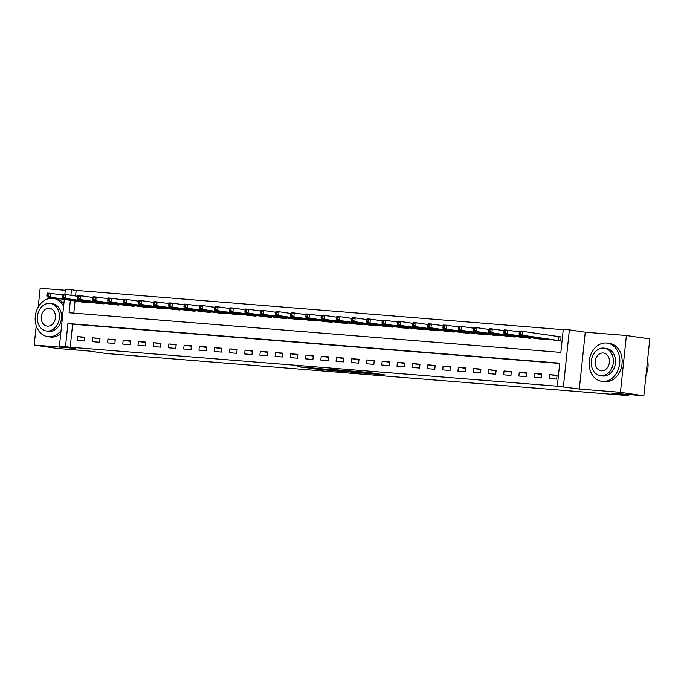 <?xml version="1.0" encoding="UTF-8"?>
<svg xmlns="http://www.w3.org/2000/svg" width="684" height="684" viewBox="0 0 684 684"><rect width="100%" height="100%" fill="white"/><g stroke="black" fill="none" stroke-linecap="round" stroke-linejoin="round"><path stroke-width="1.03" d="M369.864 373.644L384.331 374.789L367.804 372.37L352.559 371.104L369.864 373.644M309.57 368.402L330.748 370.506L311.793 367.795L297.395 366.692L326.772 370.061L309.57 368.402M559.692 363.461L72.624 324.199L70.204 347.233L59.431 346.053L64.33 299.438M643.832 395.754L620.439 392.334L626.407 335.511L649.8 338.931L643.832 395.754L611.838 393.172L628.673 395.643L106.422 353.534L89.587 351.072L57.593 348.489L34.2 345.069L75.334 348.387L59.431 346.053M626.407 335.511L585.273 332.193L579.305 389.016L620.439 392.334M579.305 389.016L557.306 386.195L559.726 363.161L67.947 323.515L65.527 346.549M70.204 347.233L557.306 386.195M351.131 372.113L367.641 373.447L351.114 371.027L334.288 369.634L351.131 372.113L351.191 371.566M348.763 371.985L332.527 370.617L315.692 368.137L333.253 370.087L337.853 370.437L332.236 369.488L348.772 371.908M65.296 290.272L40.168 288.246L38.184 307.167M36.226 325.781L34.2 345.069M557.058 375.251L549.748 374.661L549.346 378.5L556.656 379.09L557.058 375.251M541.822 374.028L534.512 373.438L534.11 377.277L541.42 377.867L541.822 374.028M526.586 372.797L519.276 372.207L518.874 376.046L526.184 376.636L526.586 372.797M511.358 371.566L504.04 370.976L503.638 374.823L510.948 375.405L511.358 371.566M496.122 370.343L488.804 369.753L488.402 373.592L495.72 374.182L496.122 370.343M480.886 369.112L473.576 368.522L473.166 372.361L480.484 372.951L480.886 369.112M465.65 367.881L458.34 367.299L457.938 371.138L465.248 371.728L465.65 367.881M450.414 366.658L443.104 366.068L442.702 369.907L450.012 370.497L450.414 366.658M435.178 365.427L427.868 364.837L427.466 368.676L434.776 369.266L435.178 365.427M419.942 364.204L412.632 363.614L412.23 367.453L419.54 368.043L419.942 364.204M404.714 362.973L397.395 362.383L396.994 366.222L404.304 366.812L404.714 362.973M389.478 361.742L382.159 361.152L381.757 364.991L389.076 365.581L389.478 361.742M374.242 360.519L366.932 359.929L366.521 363.768L373.84 364.358L374.242 360.519M359.006 359.288L351.696 358.698L351.294 362.537L358.604 363.127L359.006 359.288M343.77 358.057L336.46 357.467L336.058 361.306L343.368 361.896L343.77 358.057M328.534 356.834L321.224 356.244L320.822 360.083L328.132 360.673L328.534 356.834M313.298 355.603L305.987 355.013L305.586 358.852L312.896 359.442L313.298 355.603M298.07 354.372L290.751 353.782L290.349 357.621L297.66 358.211L298.07 354.372M282.834 353.149L275.515 352.559L275.113 356.398L282.432 356.988L282.834 353.149M267.598 351.918L260.288 351.328L259.877 355.167L267.196 355.757L267.598 351.918M252.362 350.687L245.052 350.097L244.65 353.936L251.96 354.526L252.362 350.687M237.126 349.464L229.815 348.874L229.414 352.713L236.724 353.303L237.126 349.464M221.89 348.233L214.579 347.643L214.178 351.482L221.488 352.072L221.89 348.233M206.653 347.002L199.343 346.412L198.941 350.251L206.252 350.841L206.653 347.002M191.426 345.779L184.107 345.189L183.705 349.028L191.016 349.618L191.426 345.779M176.19 344.548L168.871 343.958L168.469 347.797L175.788 348.387L176.19 344.548M160.954 343.317L153.643 342.727L153.233 346.566L160.552 347.156L160.954 343.317M145.718 342.094L138.407 341.504L138.006 345.343L145.316 345.933L145.718 342.094M130.482 340.863L123.171 340.273L122.769 344.112L130.08 344.702L130.482 340.863M115.245 339.632L107.935 339.042L107.533 342.881L114.844 343.471L115.245 339.632M100.009 338.409L92.699 337.819L92.297 341.658L99.608 342.248L100.009 338.409M84.782 337.178L77.463 336.588L77.061 340.427L84.371 341.017L84.782 337.178M563.248 329.679L76.172 290.409L75.591 295.992M75.06 301.011L73.786 313.144M553.39 339.974L560.692 340.7L561.094 336.861L559.11 336.699M545.524 338.819L545.456 339.469L538.154 338.742M530.288 337.597L530.22 338.247L522.927 337.52M515.052 336.366L514.984 337.015L507.69 336.289M499.824 335.134L499.748 335.784L492.454 335.057M484.588 333.912L484.52 334.562L477.218 333.835M469.352 332.68L469.284 333.33L461.982 332.604M454.116 331.449L454.048 332.099L446.746 331.372M438.88 330.227L438.812 330.876L431.51 330.15M423.644 328.995L423.576 329.645L416.282 328.918M408.408 327.764L408.339 328.423L401.046 327.687M393.172 326.542L393.103 327.191L385.81 326.465M377.944 325.31L377.876 325.96L370.574 325.233M362.708 324.079L362.64 324.738L355.338 324.002M347.472 322.857L347.404 323.506L340.102 322.78M332.236 321.625L332.168 322.275L324.866 321.548M317 320.394L316.931 321.053L309.638 320.317M301.764 319.171L301.695 319.821L294.402 319.095M286.528 317.94L286.459 318.59L279.166 317.863M271.3 316.709L271.232 317.367L263.93 316.641M256.064 315.486L255.996 316.136L248.694 315.409M240.828 314.255L240.759 314.905L233.458 314.178M225.592 313.024L225.523 313.682L218.222 312.956M210.356 311.801L210.287 312.451L202.994 311.724M195.12 310.57L195.051 311.22L187.758 310.493M179.883 309.348L179.815 309.997L172.522 309.271M164.656 308.116L164.588 308.766L157.286 308.039M149.42 306.885L149.351 307.535L142.05 306.808M134.184 305.662L134.115 306.312L126.814 305.586M118.948 304.431L118.879 305.081L111.578 304.354M103.712 303.2L103.643 303.85L96.35 303.123M88.475 301.977L88.407 302.627L81.114 301.901M628.673 395.643L628.793 394.54M64.852 294.471L65.399 289.238L71.495 289.725L70.905 295.3M76.172 290.409L71.495 289.725M70.384 300.327L69.075 312.759L560.854 352.405L563.274 329.372L569.37 329.868L563.402 386.682M585.273 332.193L569.37 329.868M72.624 324.199L67.947 323.515M549.748 374.661L557.007 375.73M534.512 373.438L541.771 374.499M519.276 372.207L526.543 373.267M504.04 370.976L511.307 372.045M488.804 369.753L496.071 370.813M473.576 368.522L480.835 369.591M458.34 367.299L465.599 368.36M443.104 366.068L450.363 367.128M427.868 364.837L435.127 365.906M412.632 363.614L419.899 364.675M397.395 362.383L404.663 363.443M382.159 361.152L389.427 362.221M366.932 359.929L374.191 360.99M351.696 358.698L358.955 359.758M336.46 357.467L343.719 358.536M321.224 356.244L328.482 357.304M305.987 355.013L313.255 356.073M290.751 353.782L298.019 354.851M275.515 352.559L282.783 353.619M260.288 351.328L267.547 352.388M245.052 350.097L252.311 351.166M229.815 348.874L237.074 349.934M214.579 347.643L221.838 348.703M199.343 346.412L206.611 347.481M184.107 345.189L191.375 346.249M168.871 343.958L176.139 345.018M153.643 342.727L160.902 343.796M138.407 341.504L145.666 342.564M123.171 340.273L130.43 341.333M107.935 339.042L115.194 340.11M92.699 337.819L99.967 338.879M77.463 336.588L84.73 337.648M364.76 373.19L345.343 370.66L364.76 373.19M338.093 370.873L345.326 371.557L338.093 370.873M519.284 332.193L519.122 333.724L520.344 333.826L520.507 332.287L519.284 332.193L519.712 331.142L522.756 331.389L522.354 335.228L519.301 334.98L555.365 340.273M561.085 336.947L522.756 331.389L520.507 332.287M558.708 340.538L522.354 335.228L520.344 333.826M519.301 334.98L519.122 333.724M504.048 330.962L503.886 332.501L505.108 332.595L505.271 331.065L504.048 330.962L504.476 329.919L507.519 330.158L507.118 333.997L504.074 333.758L540.129 339.042M519.404 331.902L507.519 330.158L505.271 331.065M543.472 339.315L507.118 333.997L505.108 332.595M504.074 333.758L503.886 332.501M488.812 329.739L488.65 331.27L489.872 331.372L490.035 329.833L488.812 329.739L489.24 328.688L492.283 328.936L491.881 332.775L488.838 332.527L524.893 337.819M504.168 330.671L492.283 328.936L490.035 329.833M528.236 338.084L491.881 332.775L489.872 331.372M488.838 332.527L488.65 331.27M473.584 328.508L473.422 330.047L474.636 330.141L474.799 328.602L473.584 328.508L474.003 327.456L477.047 327.704L476.645 331.543L473.602 331.295L509.657 336.588M488.932 329.449L477.047 327.704L474.799 328.602M513 336.853L476.645 331.543L474.636 330.141M473.602 331.295L473.422 330.047M458.348 327.277L458.186 328.816L459.4 328.91L459.562 327.379L458.348 327.277L458.767 326.234L461.82 326.473L461.409 330.321L458.365 330.073L494.421 335.357M473.696 328.217L461.82 326.473L459.562 327.379M497.772 335.63L461.409 330.321L459.4 328.91M458.365 330.073L458.186 328.816M646.029 374.823A19.314 15.27 -81.7 0 0 647.568 360.135M602.45 381.407A19.314 15.27 -81.7 0 0 619.644 363.931A19.314 15.27 -81.7 0 0 607.264 343.103A19.314 15.27 -81.7 0 0 606.486 343.009A19.314 15.27 -81.7 0 0 589.292 360.485A19.314 15.27 -81.7 0 0 601.672 381.313A19.314 15.27 -81.7 0 0 602.45 381.407M601.672 381.313L604.015 381.655A19.314 15.27 -81.7 0 0 604.793 381.749A19.314 15.27 -81.7 0 0 621.987 364.273A19.314 15.27 -81.7 0 0 609.606 343.445L607.264 343.103M604.331 348.13L606.486 348.447A13.902 10.995 98.3 0 1 615.395 363.443A13.902 10.995 98.3 0 1 603.014 376.029A13.902 10.995 98.3 0 1 602.459 375.969L600.304 375.653A13.902 10.995 -81.7 0 0 600.868 375.713A13.902 10.995 -81.7 0 0 613.249 363.127A13.902 10.995 -81.7 0 0 604.331 348.13A13.902 10.995 -81.7 0 0 603.767 348.071A13.902 10.995 -81.7 0 0 591.386 360.656A13.902 10.995 -81.7 0 0 600.304 375.653M603.254 352.987A8.96 7.088 -81.7 0 0 595.277 361.092A8.96 7.088 -81.7 0 0 601.022 370.762A8.96 7.088 -81.7 0 0 601.381 370.796A8.96 7.088 -81.7 0 0 609.359 362.691A8.96 7.088 -81.7 0 0 603.613 353.029A8.96 7.088 -81.7 0 0 603.254 352.987M63.603 306.355A19.314 15.27 -81.7 0 0 53.326 298.438A19.314 15.27 -81.7 0 0 52.548 298.352A19.314 15.27 -81.7 0 0 35.354 315.828A19.314 15.27 -81.7 0 0 47.735 336.656A19.314 15.27 -81.7 0 0 48.513 336.742A19.314 15.27 -81.7 0 0 61.047 330.646M47.735 336.656L50.069 336.998A19.314 15.27 -81.7 0 0 50.847 337.084A19.314 15.27 -81.7 0 0 60.722 333.715M63.894 303.585A19.314 15.27 -81.7 0 0 55.66 298.78L53.326 298.438M50.394 303.474L52.54 303.79A13.902 10.995 98.3 0 1 61.457 318.787A13.902 10.995 98.3 0 1 49.077 331.372A13.902 10.995 98.3 0 1 48.513 331.304L46.367 330.988A13.902 10.995 -81.7 0 0 46.922 331.056A13.902 10.995 -81.7 0 0 59.303 318.47A13.902 10.995 -81.7 0 0 50.394 303.474A13.902 10.995 -81.7 0 0 49.829 303.414A13.902 10.995 -81.7 0 0 37.449 315.991A13.902 10.995 -81.7 0 0 46.367 330.988M49.316 308.322A8.96 7.088 -81.7 0 0 41.331 316.435A8.96 7.088 -81.7 0 0 47.076 326.097A8.96 7.088 -81.7 0 0 47.444 326.14A8.96 7.088 -81.7 0 0 55.421 318.034A8.96 7.088 -81.7 0 0 49.675 308.364A8.96 7.088 -81.7 0 0 49.316 308.322M443.112 326.054L442.95 327.585L444.164 327.687L444.326 326.148L443.112 326.054L443.531 325.003L446.584 325.251L446.173 329.089L443.129 328.842L479.185 334.134M458.46 326.986L446.584 325.251L444.326 326.148M482.536 334.399L446.173 329.089L444.164 327.687M443.129 328.842L442.95 327.585M427.876 324.823L427.714 326.362L428.936 326.456L429.09 324.917L427.876 324.823L428.295 323.771L431.347 324.019L430.946 327.858L427.893 327.61L463.949 332.903M443.232 325.764L431.347 324.019L429.09 324.917M467.3 333.168L430.946 327.858L428.936 326.456M427.893 327.61L427.714 326.362M412.64 323.592L412.478 325.131L413.7 325.225L413.863 323.694L412.64 323.592L413.068 322.549L416.111 322.788L415.71 326.636L412.657 326.388L448.721 331.672M427.996 324.532L416.111 322.788L413.863 323.694M452.064 331.945L415.71 326.636L413.7 325.225M412.657 326.388L412.478 325.131M397.404 322.369L397.242 323.9L398.464 324.002L398.627 322.463L397.404 322.369L397.832 321.318L400.875 321.565L400.473 325.404L397.43 325.156L433.485 330.449M412.76 323.301L400.875 321.565L398.627 322.463M436.828 330.714L400.473 325.404L398.464 324.002M397.43 325.156L397.242 323.9M382.168 321.138L382.005 322.677L383.228 322.771L383.391 321.232L382.168 321.138L382.595 320.086L385.639 320.334L385.237 324.173L382.194 323.925L418.249 329.218M397.524 322.078L385.639 320.334L383.391 321.232M421.592 329.483L385.237 324.173L383.228 322.771M382.194 323.925L382.005 322.677M366.932 319.907L366.778 321.446L367.992 321.54L368.154 320.009L366.932 319.907L367.359 318.864L370.403 319.112L370.001 322.951L366.957 322.703L403.013 327.987M382.288 320.847L370.403 319.112L368.154 320.009M406.356 328.26L370.001 322.951L367.992 321.54M366.957 322.703L366.778 321.446M351.704 318.684L351.542 320.215L352.756 320.317L352.918 318.778L351.704 318.684L352.123 317.632L355.176 317.88L354.765 321.719L351.721 321.471L387.777 326.764M367.051 319.616L355.176 317.88L352.918 318.778M391.128 327.029L354.765 321.719L352.756 320.317M351.721 321.471L351.542 320.215M336.468 317.453L336.306 318.992L337.52 319.086L337.682 317.547L336.468 317.453L336.887 316.401L339.939 316.649L339.529 320.488L336.485 320.249L372.541 325.533M351.815 318.393L339.939 316.649L337.682 317.547M375.892 325.806L339.529 320.488L337.52 319.086M336.485 320.249L336.306 318.992M321.232 316.222L321.07 317.761L322.292 317.855L322.446 316.324L321.232 316.222L321.651 315.179L324.703 315.427L324.301 319.266L321.249 319.018L357.304 324.301M336.588 317.162L324.703 315.427L322.446 316.324M360.656 324.575L324.301 319.266L322.292 317.855M321.249 319.018L321.07 317.761M305.996 314.999L305.833 316.53L307.056 316.632L307.219 315.093L305.996 314.999L306.423 313.947L309.467 314.195L309.065 318.034L306.013 317.786L342.077 323.079M321.352 315.931L309.467 314.195L307.219 315.093M345.42 323.344L309.065 318.034L307.056 316.632M306.013 317.786L305.833 316.53M290.76 313.768L290.597 315.307L291.82 315.401L291.983 313.87L290.76 313.768L291.187 312.725L294.231 312.964L293.829 316.803L290.786 316.564L326.841 321.848M306.116 314.708L294.231 312.964L291.983 313.87M330.184 322.121L293.829 316.803L291.82 315.401M290.786 316.564L290.597 315.307M275.524 312.537L275.361 314.076L276.584 314.17L276.746 312.639L275.524 312.537L275.951 311.494L278.995 311.742L278.593 315.581L275.549 315.333L311.605 320.616M290.88 313.477L278.995 311.742L276.746 312.639M314.948 320.89L278.593 315.581L276.584 314.17M275.549 315.333L275.361 314.076M260.288 311.314L260.134 312.844L261.348 312.947L261.51 311.408L260.288 311.314L260.715 310.262L263.759 310.51L263.357 314.349L260.313 314.101L296.369 319.394M275.643 312.246L263.759 310.51L261.51 311.408M299.712 319.659L263.357 314.349L261.348 312.947M260.313 314.101L260.134 312.844M245.06 310.083L244.898 311.622L246.112 311.716L246.274 310.185L245.06 310.083L245.479 309.04L248.531 309.279L248.121 313.118L245.077 312.879L281.133 318.163M260.407 311.023L248.531 309.279L246.274 310.185M284.484 318.436L248.121 313.118L246.112 311.716M245.077 312.879L244.898 311.622M229.824 308.852L229.662 310.391L230.876 310.493L231.038 308.954L229.824 308.852L230.243 307.809L233.295 308.057L232.885 311.895L229.841 311.647L265.896 316.931M245.171 309.792L233.295 308.057L231.038 308.954M269.248 317.205L232.885 311.895L230.876 310.493M229.841 311.647L229.662 310.391M214.588 307.629L214.425 309.159L215.648 309.262L215.802 307.723L214.588 307.629L215.007 306.577L218.059 306.825L217.657 310.664L214.605 310.416L250.66 315.709M229.944 308.561L218.059 306.825L215.802 307.723M254.012 315.974L217.657 310.664L215.648 309.262M214.605 310.416L214.425 309.159M199.352 306.398L199.189 307.937L200.412 308.031L200.574 306.5L199.352 306.398L199.779 305.355L202.823 305.594L202.421 309.433L199.369 309.194L235.433 314.478M214.708 307.338L202.823 305.594L200.574 306.5M238.776 314.751L202.421 309.433L200.412 308.031M199.369 309.194L199.189 307.937M184.116 305.167L183.953 306.706L185.176 306.808L185.338 305.269L184.116 305.167L184.543 304.123L187.587 304.371L187.185 308.21L184.141 307.962L220.197 313.246M199.471 306.107L187.587 304.371L185.338 305.269M223.54 313.52L187.185 308.21L185.176 306.808M184.141 307.962L183.953 306.706M168.88 303.944L168.717 305.474L169.94 305.577L170.102 304.038L168.88 303.944L169.307 302.892L172.351 303.14L171.949 306.979L168.905 306.731L204.961 312.024M184.235 304.876L172.351 303.14L170.102 304.038M208.304 312.289L171.949 306.979L169.94 305.577M168.905 306.731L168.717 305.474M153.643 302.713L153.49 304.252L154.704 304.346L154.866 302.815L153.643 302.713L154.071 301.67L157.115 301.909L156.713 305.748L153.669 305.509L189.725 310.793M168.999 303.653L157.115 301.909L154.866 302.815M193.068 311.066L156.713 305.748L154.704 304.346M153.669 305.509L153.49 304.252M138.416 301.482L138.253 303.021L139.468 303.123L139.63 301.584L138.416 301.482L138.835 300.438L141.879 300.686L141.477 304.525L138.433 304.277L174.488 309.561M153.763 302.422L141.879 300.686L139.63 301.584M177.84 309.835L141.477 304.525L139.468 303.123M138.433 304.277L138.253 303.021M123.18 300.259L123.017 301.789L124.232 301.892L124.394 300.353L123.18 300.259L123.599 299.207L126.651 299.455L126.241 303.294L123.197 303.046L159.252 308.339M138.527 301.191L126.651 299.455L124.394 300.353M162.604 308.604L126.241 303.294L124.232 301.892M123.197 303.046L123.017 301.789M107.944 299.028L107.781 300.567L109.004 300.661L109.158 299.13L107.944 299.028L108.363 297.985L111.415 298.224L111.013 302.063L107.961 301.824L144.016 307.107M123.3 299.968L111.415 298.224L109.158 299.13M147.368 307.381L111.013 302.063L109.004 300.661M107.961 301.824L107.781 300.567M92.708 297.796L92.545 299.336L93.768 299.438L93.93 297.899L92.708 297.796L93.135 296.753L96.179 297.001L95.777 300.84L92.725 300.592L128.789 305.876M108.063 298.737L96.179 297.001L93.93 297.899M132.132 306.15L95.777 300.84L93.768 299.438M92.725 300.592L92.545 299.336M77.472 296.574L77.309 298.104L78.532 298.207L78.694 296.668L77.472 296.574L77.899 295.522L80.943 295.77L80.541 299.609L77.489 299.361L113.553 304.654M92.827 297.506L80.943 295.77L78.694 296.668M116.896 304.919L80.541 299.609L78.532 298.207M77.489 299.361L77.309 298.104M62.235 295.343L62.073 296.882L63.296 296.976L63.458 295.445L62.235 295.343L62.663 294.3L65.707 294.539L65.305 298.378L62.261 298.138L98.316 303.422M77.591 296.283L65.707 294.539L63.458 295.445M101.66 303.696L65.305 298.378L63.296 296.976M62.261 298.138L62.073 296.882M46.999 294.12L46.845 295.65L48.06 295.753L48.222 294.214L46.999 294.12L47.427 293.068L50.471 293.316L50.069 297.155L47.025 296.907L83.08 302.191M62.355 295.052L50.471 293.316L48.222 294.214M86.423 302.465L50.069 297.155L48.06 295.753M47.025 296.907L46.845 295.65M372.652 373.079L372.592 373.626M371.267 372.883L371.215 373.43M353.295 371.874L353.243 372.344M334.69 370.377L334.647 370.848M332.595 370.027L332.527 370.617M305.167 367.265L305.115 367.744M558.931 336.682L558.529 340.521M558.495 336.622L558.093 340.461M543.378 338.503L543.293 339.29M542.942 338.443L542.857 339.23M528.142 337.28L528.057 338.058M527.706 337.212L527.62 338.007M512.906 336.049L512.82 336.836M512.47 335.989L512.384 336.776M497.67 334.827L497.584 335.605M497.234 334.758L497.148 335.545M482.434 333.595L482.357 334.373M481.998 333.527L481.912 334.322M467.198 332.364L467.121 333.151M466.762 332.304L466.685 333.091M451.97 331.142L451.885 331.92M451.526 331.073L451.449 331.86M436.734 329.91L436.648 330.697M436.298 329.842L436.212 330.637M421.498 328.679L421.412 329.466M421.062 328.619L420.976 329.406M406.262 327.456L406.176 328.234M405.826 327.388L405.74 328.175M391.026 326.225L390.94 327.012M390.59 326.157L390.504 326.952M375.79 324.994L375.713 325.781M375.354 324.934L375.268 325.721M360.553 323.771L360.477 324.549M360.117 323.703L360.041 324.49M345.326 322.54L345.24 323.327M344.881 322.472L344.804 323.267M330.09 321.309L330.004 322.096M329.654 321.249L329.568 322.036M314.854 320.086L314.768 320.864M314.418 320.018L314.332 320.805M299.618 318.855L299.532 319.642M299.182 318.787L299.096 319.582M284.382 317.624L284.296 318.411M283.946 317.564L283.86 318.351M269.145 316.401L269.068 317.179M268.709 316.333L268.624 317.119M253.909 315.17L253.832 315.957M253.473 315.11L253.396 315.897M238.682 313.939L238.596 314.726M238.237 313.879L238.16 314.666M223.446 312.716L223.36 313.494M223.01 312.648L222.924 313.443M208.21 311.485L208.124 312.272M207.774 311.425L207.688 312.212M192.973 310.254L192.888 311.04M192.537 310.194L192.452 310.981M177.737 309.031L177.652 309.809M177.301 308.963L177.216 309.758M162.501 307.8L162.424 308.587M162.065 307.74L161.98 308.527M147.265 306.569L147.188 307.355M146.829 306.509L146.752 307.296M132.038 305.346L131.952 306.124M131.593 305.278L131.516 306.073M116.802 304.115L116.716 304.902M116.365 304.055L116.28 304.842M101.565 302.884L101.48 303.67M101.129 302.824L101.044 303.611M86.329 301.661L86.244 302.439M85.893 301.593L85.808 302.388M373.652 373.233L373.592 373.823M365.102 372.096L365.051 372.575"/></g></svg>
